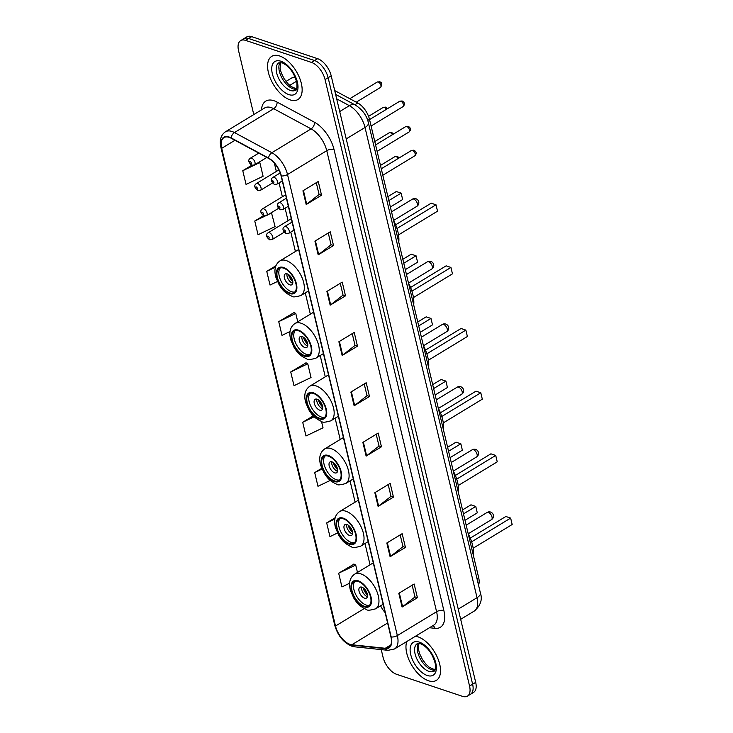 <?xml version="1.0" encoding="UTF-8"?>
<svg xmlns="http://www.w3.org/2000/svg" width="733" height="733" viewBox="0 0 733 733"><rect width="100%" height="100%" fill="white"/><g stroke="black" fill="none" stroke-linecap="round" stroke-linejoin="round"><path stroke-width="1.1" d="M334.706 90.571L357.768 102.996A15.778 8.246 58.7 0 1 369.496 119.36L478.649 577.549A15.778 8.246 58.7 0 1 478.539 585.136M381.242 649.603L383.038 657.153A15.778 8.246 -121.3 0 0 396.608 674.314L462.523 696.35A15.778 8.246 -121.3 0 0 467.452 696.112L473.582 692.383A15.778 8.246 -121.3 0 0 475.69 682.35L331.197 75.847A15.778 8.246 -121.3 0 0 317.636 58.686L251.712 36.65A15.778 8.246 -121.3 0 0 246.792 36.888L243.722 38.748A15.778 8.246 -121.3 0 1 248.652 38.51A15.778 8.246 -121.3 0 0 243.722 38.748L240.662 40.617A15.778 8.246 -121.3 0 0 238.555 50.65L253.783 114.568M470.513 694.252A15.778 8.246 -121.3 0 0 472.62 684.21L328.137 77.716A15.778 8.246 -121.3 0 0 314.567 60.546L248.652 38.51L314.567 60.546A15.778 8.246 -121.3 0 1 328.137 77.716L472.62 684.21A15.778 8.246 -121.3 0 1 470.513 694.252M428.475 680.755A25.243 13.194 -121.3 0 0 436.355 680.38A25.243 13.194 -121.3 0 0 437.674 658.106A25.243 13.194 -121.3 0 0 418.021 636.849A25.243 13.194 -121.3 0 0 415.455 636.253A25.243 13.194 -121.3 0 1 418.021 636.849A25.243 13.194 -121.3 0 1 437.674 658.106A25.243 13.194 -121.3 0 1 436.355 680.38A25.243 13.194 -121.3 0 1 428.475 680.755A25.243 13.194 -121.3 0 1 410.966 663.906A25.243 13.194 -121.3 0 1 406.824 641.503A25.243 13.194 -121.3 0 0 410.966 663.906A25.243 13.194 -121.3 0 0 428.475 680.755M290.094 99.88A25.243 13.194 -121.3 0 0 297.974 99.496A25.243 13.194 -121.3 0 0 299.284 77.222A25.243 13.194 -121.3 0 0 279.63 55.965A25.243 13.194 -121.3 0 0 271.751 56.349A25.243 13.194 -121.3 0 0 270.44 78.614A25.243 13.194 -121.3 0 0 290.094 99.88A25.243 13.194 -121.3 0 0 297.974 99.496A25.243 13.194 -121.3 0 0 299.284 77.222A25.243 13.194 -121.3 0 0 279.63 55.965A25.243 13.194 -121.3 0 0 271.751 56.349A25.243 13.194 -121.3 0 0 270.44 78.614A25.243 13.194 -121.3 0 0 290.094 99.88M349.971 644.334A16.832 8.796 58.7 0 1 335.503 626.028L221.696 148.332A16.832 8.796 58.7 0 1 223.95 137.621A16.832 8.796 58.7 0 1 231.161 138.225L268.571 158.392A16.832 8.796 58.7 0 1 281.087 175.847L390.918 636.895A16.832 8.796 58.7 0 1 388.673 647.606A16.832 8.796 58.7 0 1 385.274 648.274L351.831 644.747A16.832 8.796 58.7 0 1 349.971 644.334M350.062 644.701A17.253 9.016 -121.3 0 0 351.959 645.122L385.411 648.65A17.253 9.016 -121.3 0 0 391.193 636.986L281.362 175.938A17.253 9.016 -121.3 0 0 268.535 158.053L231.124 137.886A17.253 9.016 -121.3 0 0 221.421 148.24L335.228 625.936A17.253 9.016 -121.3 0 0 350.062 644.701M294.116 312.533L278.742 321.64L282.003 335.366L290.021 331.527M354.048 564.098L338.664 573.206L341.935 586.931L349.614 583.248M306.101 362.853L290.726 371.961L293.997 385.677L311.039 377.513L307.768 363.788L305.899 362.734M467.452 696.112A15.778 8.246 -121.3 0 0 469.56 686.07L325.067 79.576A15.778 8.246 -121.3 0 0 311.498 62.415L245.582 40.379A15.778 8.246 -121.3 0 0 240.662 40.617M326.9 291.441L342.229 282.123L345.5 295.848L330.171 305.157L326.9 291.441M314.915 241.13L330.244 231.811L333.515 245.537L318.186 254.846L314.915 241.13M302.931 190.809L318.259 181.5L321.53 195.216L306.202 204.534L302.931 190.809M362.862 442.375L378.191 433.066L381.453 446.782L366.124 456.1L362.862 442.375M374.847 492.686L390.176 483.377L393.447 497.093L378.118 506.411L374.847 492.686M386.832 543.006L402.16 533.688L405.431 547.414L390.103 556.723L386.832 543.006M398.816 593.318L414.145 583.999L417.416 597.725L402.087 607.034L398.816 593.318M338.884 341.752L354.213 332.434L357.484 346.159L342.155 355.478L338.884 341.752M350.869 392.063L366.198 382.745L369.469 396.471L354.14 405.789L350.869 392.063M275.901 265.777L266.748 271.329L270.019 285.055L277.422 281.509M263.495 215.713L254.763 221.018L258.034 234.743L275.077 226.57L271.448 212.643M251.831 165.209L242.779 170.707L246.05 184.432L263.092 176.259L259.821 162.543L259.106 162.13M313.312 415.822L302.711 422.272L305.982 435.988L323.024 427.825L321.503 421.466M321.705 468.323L314.695 472.583L317.966 486.3L330.262 480.408M335.164 517.736L326.68 522.895L329.951 536.62L337.528 532.983M369.469 396.471L367.004 395.646M364.219 383.955L367.022 395.728L354.635 405.45A4.206 1.887 166.6 0 1 354.14 405.789M357.484 346.159L355.019 345.335M352.234 333.643L355.038 345.417L342.65 355.139A4.206 1.887 166.6 0 1 342.155 355.478M417.416 597.725L414.951 596.9M412.166 585.2L414.97 596.974L402.582 606.695A4.206 1.887 166.6 0 1 402.087 607.034M405.431 547.414L402.967 546.589M400.181 534.888L402.985 546.662L390.588 556.384A4.206 1.887 166.6 0 1 390.103 556.723M393.447 497.093L390.982 496.268M388.197 484.577L391.001 496.351L378.604 506.072A4.206 1.887 166.6 0 1 378.118 506.411M381.453 446.782L378.998 445.957M376.203 434.266L379.016 446.04L366.619 455.761A4.206 1.887 166.6 0 1 366.124 456.1M321.53 195.216L319.066 194.401M316.28 182.7L319.084 194.474L306.687 204.195A4.206 1.887 166.6 0 1 306.202 204.534M333.515 245.537L331.05 244.712M328.265 233.012L331.069 244.785L318.672 254.507A4.206 1.887 166.6 0 1 318.186 254.846M345.5 295.848L343.035 295.023M340.249 283.332L343.053 295.106L330.656 304.827A4.206 1.887 166.6 0 1 330.171 305.157M290.726 371.961L307.768 363.788M302.711 422.272L314.237 416.747M314.695 472.583L322.016 469.074M326.68 522.895L334.889 518.964M338.664 573.206L355.716 565.042L357.475 572.455M355.716 565.042L353.847 563.989M278.742 321.64L295.784 313.477L297.763 321.805M295.784 313.477L293.915 312.423M266.748 271.329L275.434 267.169M254.763 221.018L265.108 216.061M268.498 214.439L271.806 212.854M242.779 170.707L259.821 162.543M364.209 606.191A14.202 7.422 -121.3 0 0 368.644 605.971A14.202 7.422 -121.3 0 0 369.386 593.446A14.202 7.422 -121.3 0 0 358.327 581.489A14.202 7.422 -121.3 0 0 353.892 581.709A14.202 7.422 -121.3 0 0 353.159 594.234A14.202 7.422 -121.3 0 0 364.209 606.191M354.937 581.26A14.202 7.422 -121.3 0 0 355.505 594.032A14.202 7.422 -121.3 0 0 366.124 605.027A14.202 7.422 -121.3 0 0 369.514 605.256M473.408 555.532A30.768 16.08 -121.3 0 0 468.167 533.551M477.293 512.843L475.763 506.439L477.293 512.843L465.015 520.302M463.485 513.897L475.763 506.439L470.962 504.826L462.55 509.939M512.175 524.498L510.644 518.094L512.175 524.498L473.17 548.202M471.631 541.806L510.644 518.094L505.843 516.49L470.274 538.104M364.493 598.165A6.313 3.299 -121.3 0 0 366.463 598.073A6.313 3.299 -121.3 0 0 366.793 592.502A6.313 3.299 -121.3 0 0 361.873 587.188A6.313 3.299 -121.3 0 0 359.912 587.28A6.313 3.299 -121.3 0 0 359.582 592.85A6.313 3.299 -121.3 0 0 364.493 598.165M361.644 587.115A6.313 3.299 -121.3 0 0 367.178 596.534A6.313 3.299 -121.3 0 0 367.407 596.607M367.471 594.976A8.411 4.398 58.7 0 1 363.119 587.811M367.288 593.987A7.367 3.848 58.7 0 1 363.916 588.425M349.284 543.529A14.202 7.422 -121.3 0 0 353.718 543.309A14.202 7.422 -121.3 0 0 354.451 530.784A14.202 7.422 -121.3 0 0 343.401 518.827A14.202 7.422 -121.3 0 0 338.967 519.046A14.202 7.422 -121.3 0 0 338.225 531.572A14.202 7.422 -121.3 0 0 349.284 543.529M340.011 518.597A14.202 7.422 -121.3 0 0 340.57 531.37A14.202 7.422 -121.3 0 0 351.199 542.365A14.202 7.422 -121.3 0 0 354.589 542.594M458.482 492.869A30.768 16.08 -121.3 0 0 453.241 470.888M462.358 450.181L460.837 443.777L462.358 450.181L450.089 457.639M448.559 451.235L460.837 443.777L456.027 442.164L447.616 447.277M497.24 461.836L495.719 455.431L497.24 461.836L458.235 485.539M456.705 479.144L495.719 455.431L490.908 453.828L455.349 475.442M349.568 535.502A6.313 3.299 -121.3 0 0 351.538 535.411A6.313 3.299 -121.3 0 0 351.858 529.84A6.313 3.299 -121.3 0 0 346.947 524.526A6.313 3.299 -121.3 0 0 344.977 524.617A6.313 3.299 -121.3 0 0 344.647 530.188A6.313 3.299 -121.3 0 0 349.568 535.502M346.718 524.452A6.313 3.299 -121.3 0 0 352.243 533.871A6.313 3.299 -121.3 0 0 352.481 533.945M352.536 532.314A8.411 4.398 58.7 0 1 348.184 525.149M352.362 531.324A7.367 3.848 58.7 0 1 348.981 525.772M334.358 480.866A14.202 7.422 -121.3 0 0 338.783 480.656A14.202 7.422 -121.3 0 0 339.526 468.121A14.202 7.422 -121.3 0 0 328.466 456.164A14.202 7.422 -121.3 0 0 324.041 456.384A14.202 7.422 -121.3 0 0 323.299 468.909A14.202 7.422 -121.3 0 0 334.358 480.866M325.086 455.935A14.202 7.422 -121.3 0 0 325.644 468.708A14.202 7.422 -121.3 0 0 336.273 479.703A14.202 7.422 -121.3 0 0 339.663 479.932M443.547 430.207A30.768 16.08 -121.3 0 0 438.316 408.226M447.432 387.519L445.911 381.114L447.432 387.519L435.155 394.977M433.634 388.572L445.911 381.114L441.101 379.502L432.69 384.614M482.314 399.173L480.793 392.769L482.314 399.173L443.309 422.877M441.77 416.481L480.793 392.769L475.983 391.165L440.423 412.78M334.633 472.84A6.313 3.299 -121.3 0 0 336.603 472.748A6.313 3.299 -121.3 0 0 336.933 467.178A6.313 3.299 -121.3 0 0 332.022 461.863A6.313 3.299 -121.3 0 0 330.052 461.955A6.313 3.299 -121.3 0 0 329.722 467.526A6.313 3.299 -121.3 0 0 334.633 472.84M331.783 461.79A6.313 3.299 -121.3 0 0 337.317 471.209A6.313 3.299 -121.3 0 0 337.556 471.282M337.611 469.651A8.411 4.398 58.7 0 1 333.258 462.486M337.437 468.662A7.367 3.848 58.7 0 1 334.056 463.109M319.423 418.204A14.202 7.422 -121.3 0 0 323.858 417.993A14.202 7.422 -121.3 0 0 324.6 405.459A14.202 7.422 -121.3 0 0 313.541 393.502A14.202 7.422 -121.3 0 0 309.106 393.722A14.202 7.422 -121.3 0 0 308.373 406.247A14.202 7.422 -121.3 0 0 319.423 418.204M310.151 393.273A14.202 7.422 -121.3 0 0 310.719 406.045A14.202 7.422 -121.3 0 0 321.338 417.04A14.202 7.422 -121.3 0 0 324.728 417.269M428.622 367.545A30.768 16.08 -121.3 0 0 423.39 345.564M432.507 324.856L430.977 318.452L432.507 324.856L420.229 332.315M418.708 325.91L430.977 318.452L426.175 316.848L417.764 321.952M467.388 336.511L465.858 330.107L467.388 336.511L428.384 360.215M426.844 353.819L465.858 330.107L461.057 328.503L425.488 350.117M319.707 410.178A6.313 3.299 -121.3 0 0 321.677 410.086A6.313 3.299 -121.3 0 0 322.007 404.515A6.313 3.299 -121.3 0 0 317.096 399.201A6.313 3.299 -121.3 0 0 315.126 399.293A6.313 3.299 -121.3 0 0 314.796 404.863A6.313 3.299 -121.3 0 0 319.707 410.178M316.858 399.128A6.313 3.299 -121.3 0 0 322.392 408.547A6.313 3.299 -121.3 0 0 322.621 408.62M322.685 406.989A8.411 4.398 58.7 0 1 318.333 399.824M322.502 406A7.367 3.848 58.7 0 1 319.13 400.447M304.497 355.542A14.202 7.422 -121.3 0 0 308.932 355.331A14.202 7.422 -121.3 0 0 309.674 342.797A14.202 7.422 -121.3 0 0 298.615 330.84A14.202 7.422 -121.3 0 0 294.18 331.059A14.202 7.422 -121.3 0 0 293.438 343.585A14.202 7.422 -121.3 0 0 304.497 355.542M295.225 330.61A14.202 7.422 -121.3 0 0 295.784 343.383A14.202 7.422 -121.3 0 0 306.412 354.378A14.202 7.422 -121.3 0 0 309.802 354.607M413.696 304.882A30.768 16.08 -121.3 0 0 408.455 282.901M417.581 262.194L416.051 255.79L417.581 262.194L405.303 269.652M403.773 263.248L416.051 255.79L411.25 254.186L402.829 259.29M452.463 273.849L450.932 267.444L452.463 273.849L413.458 297.552M411.919 291.157L450.932 267.444L446.131 265.841L410.562 287.455M304.781 347.515A6.313 3.299 -121.3 0 0 306.751 347.424A6.313 3.299 -121.3 0 0 307.081 341.853A6.313 3.299 -121.3 0 0 302.161 336.539A6.313 3.299 -121.3 0 0 300.191 336.63A6.313 3.299 -121.3 0 0 299.87 342.201A6.313 3.299 -121.3 0 0 304.781 347.515M301.932 336.465A6.313 3.299 -121.3 0 0 307.466 345.884A6.313 3.299 -121.3 0 0 307.695 345.958M307.759 344.327A8.411 4.398 58.7 0 1 303.407 337.162M307.576 343.337A7.367 3.848 58.7 0 1 304.195 337.785M289.572 292.879A14.202 7.422 -121.3 0 0 294.006 292.669A14.202 7.422 -121.3 0 0 294.739 280.134A14.202 7.422 -121.3 0 0 283.689 268.177A14.202 7.422 -121.3 0 0 279.255 268.397A14.202 7.422 -121.3 0 0 278.513 280.922A14.202 7.422 -121.3 0 0 289.572 292.879M280.299 267.948A14.202 7.422 -121.3 0 0 280.858 280.721A14.202 7.422 -121.3 0 0 291.487 291.716A14.202 7.422 -121.3 0 0 294.877 291.945M398.761 242.22A30.768 16.08 -121.3 0 0 393.529 220.239M402.646 199.532L401.125 193.127L402.646 199.532L390.377 206.99M388.847 200.585L401.125 193.127L396.315 191.524L387.904 196.627M437.528 211.186L436.007 204.791L437.528 211.186L398.523 234.89M396.984 228.494L436.007 204.791L431.196 203.178L395.637 224.793M289.856 284.853A6.313 3.299 -121.3 0 0 291.826 284.761A6.313 3.299 -121.3 0 0 292.146 279.191A6.313 3.299 -121.3 0 0 287.235 273.876A6.313 3.299 -121.3 0 0 285.265 273.968A6.313 3.299 -121.3 0 0 284.935 279.539A6.313 3.299 -121.3 0 0 289.856 284.853M287.006 273.803A6.313 3.299 -121.3 0 0 292.531 283.222A6.313 3.299 -121.3 0 0 292.769 283.295M292.824 281.664A8.411 4.398 58.7 0 1 288.472 274.499M292.65 280.675A7.367 3.848 58.7 0 1 289.269 275.122M476.972 578.566L478.649 577.549M367.709 120.441L369.496 119.36M354.845 104.773L357.768 102.996M296.563 81.235L289.691 85.404M475.69 682.35L469.56 686.07M251.712 36.65L245.582 40.379M317.636 58.686L311.498 62.415M331.197 75.847L325.067 79.576M480.399 592.97A10.519 4.71 166.6 0 1 477.036 597.697L365.016 127.487A21.037 10.995 -121.3 0 0 349.375 105.68A10.519 6.698 -61.7 0 1 355.322 105.03C362.404 109.611 366.766 115.521 368.378 122.759L480.399 592.97C482.635 599.594 480.573 605.632 474.224 611.084A21.037 10.995 -121.3 0 0 477.036 597.697L458.244 609.123M295.335 77.506A21.037 10.995 -121.3 0 0 291.056 78.339L285.998 81.418M336.676 98.836L349.375 105.68L339.709 111.553M368.378 122.759A10.519 4.71 166.6 0 1 365.016 127.487L346.223 138.904M335.503 626.028L364.246 608.555M380.583 605.797A16.832 8.796 -121.3 0 0 385.137 612.605M261.47 109.895A26.296 13.744 58.7 0 1 273.986 100.723A26.296 13.744 58.7 0 1 277.056 102.07L314.466 122.237A26.296 13.744 58.7 0 1 334.019 149.495L443.859 610.552A26.296 13.744 58.7 0 1 435.036 628.328L429.465 627.741M231.124 137.886A5.259 3.344 -61.7 0 1 234.459 132.545L273.702 108.704A21.037 10.995 -121.3 0 0 271.247 107.623A21.037 10.995 -121.3 0 0 264.677 107.943L225.443 131.793A21.037 10.995 58.7 0 1 234.459 132.545L271.87 152.711A21.037 10.995 58.7 0 1 287.51 174.527L397.35 635.575A5.259 2.355 166.6 0 1 391.193 636.986M221.421 148.24A5.259 2.355 166.6 0 1 220.945 147.544L334.752 625.24C337.748 635.548 343.42 642.529 351.767 646.176L354.625 646.808A5.259 4.169 -84 0 1 351.959 645.122M281.362 175.938A5.259 2.355 -13.4 0 0 287.51 174.527L326.753 150.677A21.037 10.995 -121.3 0 0 311.113 128.871L273.702 108.704A5.259 3.344 118.3 0 0 277.056 102.07M268.535 158.053A5.259 3.344 -61.7 0 1 271.87 152.711L311.113 128.871A5.259 3.344 118.3 0 0 314.466 122.237M354.625 646.808L388.069 650.327A5.259 4.169 -84 0 1 385.411 648.65M443.859 610.552A5.259 2.355 166.6 0 0 436.593 611.725L397.35 635.575A21.037 10.995 58.7 0 1 394.537 648.962L433.78 625.121A21.037 10.995 -121.3 0 0 436.593 611.725L326.753 150.677A5.259 2.355 166.6 0 1 334.019 149.495M334.752 625.24A5.259 2.355 -13.4 0 0 335.228 625.936M435.036 628.328A5.259 4.169 96 0 0 432.8 625.716M221.696 148.332L234.954 140.278M274.371 163.184L276.341 171.44M279.062 182.874L282.37 196.774M285.1 208.218L288.06 220.651M290.79 232.095L295.408 251.501M305.276 292.898L310.343 314.164M320.202 355.551L325.269 376.826M335.128 418.213L340.194 439.488M350.053 480.875L355.12 502.151M364.988 543.538L370.055 564.813M351.831 644.747L387.61 623.004M385.274 648.274L390.836 644.893M351.373 391.761L354.635 405.45M363.357 442.072L366.619 455.761M375.342 492.384L378.604 506.072M387.326 542.695L390.588 556.384M399.32 593.015L402.582 606.695M339.388 341.45L342.65 355.139M327.404 291.138L330.656 304.827M315.41 240.827L318.672 254.507M303.425 190.507L306.687 204.195M418.543 643.363A16.034 8.375 -121.3 0 0 419.789 657.794A16.034 8.375 -121.3 0 0 431.554 669.715A16.034 8.375 -121.3 0 0 434.788 670.099M428.869 671.346A16.034 8.375 -121.3 0 0 433.872 671.107C435.072 671.465 435.539 669.027 435.301 663.786C432.552 653.689 427.641 646.992 420.568 643.711L417.224 643.711A16.034 8.375 -121.3 0 0 416.39 657.849A16.034 8.375 -121.3 0 0 428.869 671.346M419.276 642.117A19.186 10.024 -121.3 0 0 410.727 654.615A19.186 10.024 -121.3 0 0 427.22 675.487A19.186 10.024 -121.3 0 0 435.769 662.989A19.186 10.024 -121.3 0 0 419.276 642.117M358.162 580.802A14.99 7.834 -121.3 0 0 351.483 590.569A14.99 7.834 -121.3 0 0 364.374 606.878A14.99 7.834 -121.3 0 0 371.054 597.111A14.99 7.834 -121.3 0 0 358.162 580.802M373.28 562.843L354.589 574.205A20.249 10.583 58.7 0 1 360.902 573.902A20.249 10.583 58.7 0 1 376.67 590.954A20.249 10.583 58.7 0 1 375.617 608.811L383.139 604.239M488.398 512.404A4.206 2.199 58.7 0 1 492.008 516.985A4.206 2.199 58.7 0 1 491.449 519.66A4.206 4.206 0 0 0 493.355 515.088A4.206 4.206 0 0 0 487.079 512.468A4.206 2.199 58.7 0 1 488.398 512.404M280.153 62.479A16.034 8.375 -121.3 0 0 281.408 76.919A16.034 8.375 -121.3 0 0 293.163 88.84A16.034 8.375 -121.3 0 0 296.398 89.215M290.479 90.461A16.034 8.375 -121.3 0 0 295.481 90.223C296.682 90.58 297.158 88.143 296.911 82.911C294.171 72.805 289.26 66.107 282.187 62.836L278.833 62.827A16.034 8.375 -121.3 0 0 277.999 76.965A16.034 8.375 -121.3 0 0 290.479 90.461M280.886 61.233A19.186 10.024 -121.3 0 0 272.337 73.731A19.186 10.024 -121.3 0 0 288.839 94.603A19.186 10.024 -121.3 0 0 297.387 82.105A19.186 10.024 -121.3 0 0 280.886 61.233M343.236 518.139A14.99 7.834 -121.3 0 0 336.557 527.907A14.99 7.834 -121.3 0 0 349.449 544.216A14.99 7.834 -121.3 0 0 356.128 534.449A14.99 7.834 -121.3 0 0 343.236 518.139M358.355 500.181L339.654 511.542A20.249 10.583 58.7 0 1 345.976 511.24A20.249 10.583 58.7 0 1 361.745 528.291A20.249 10.583 58.7 0 1 360.691 546.149L368.213 541.577M473.463 449.741A4.206 2.199 58.7 0 1 477.082 454.323A4.206 2.199 58.7 0 1 476.523 456.998A4.206 4.206 0 0 0 478.429 452.426A4.206 4.206 0 0 0 472.153 449.805A4.206 2.199 58.7 0 1 473.463 449.741M328.311 455.477A14.99 7.834 -121.3 0 0 321.631 465.244A14.99 7.834 -121.3 0 0 334.514 481.554A14.99 7.834 -121.3 0 0 341.193 471.786A14.99 7.834 -121.3 0 0 328.311 455.477M343.429 437.519L324.728 448.88A20.249 10.583 58.7 0 1 331.05 448.578A20.249 10.583 58.7 0 1 346.81 465.629A20.249 10.583 58.7 0 1 345.756 483.487L353.288 478.915M458.537 387.079A4.206 2.199 58.7 0 1 462.156 391.66A4.206 2.199 58.7 0 1 461.598 394.336A4.206 4.206 0 0 0 463.503 389.764A4.206 4.206 0 0 0 457.227 387.143A4.206 2.199 58.7 0 1 458.537 387.079M313.376 392.815A14.99 7.834 -121.3 0 0 306.696 402.582A14.99 7.834 -121.3 0 0 319.588 418.891A14.99 7.834 -121.3 0 0 326.267 409.124A14.99 7.834 -121.3 0 0 313.376 392.815M328.494 374.856L309.802 386.218A20.249 10.583 58.7 0 1 316.125 385.915A20.249 10.583 58.7 0 1 331.884 402.967A20.249 10.583 58.7 0 1 330.83 420.824L338.362 416.252M443.612 324.417A4.206 2.199 58.7 0 1 447.231 328.998A4.206 2.199 58.7 0 1 446.663 331.673A4.206 4.206 0 0 0 448.578 327.101A4.206 4.206 0 0 0 442.292 324.481A4.206 2.199 58.7 0 1 443.612 324.417M298.45 330.152A14.99 7.834 -121.3 0 0 291.771 339.92A14.99 7.834 -121.3 0 0 304.662 356.229A14.99 7.834 -121.3 0 0 311.342 346.462A14.99 7.834 -121.3 0 0 298.45 330.152M313.568 312.203L294.877 323.555A20.249 10.583 58.7 0 1 301.19 323.253A20.249 10.583 58.7 0 1 316.958 340.304A20.249 10.583 58.7 0 1 315.905 358.171L323.427 353.59M428.677 261.754A4.206 2.199 58.7 0 1 432.296 266.336A4.206 2.199 58.7 0 1 431.737 269.011A4.206 4.206 0 0 0 433.643 264.439A4.206 4.206 0 0 0 427.366 261.818A4.206 2.199 58.7 0 1 428.677 261.754M283.524 267.49A14.99 7.834 -121.3 0 0 276.845 277.257A14.99 7.834 -121.3 0 0 289.737 293.566A14.99 7.834 -121.3 0 0 296.416 283.799A14.99 7.834 -121.3 0 0 283.524 267.49M298.643 249.541L279.942 260.893A20.249 10.583 58.7 0 1 286.264 260.591A20.249 10.583 58.7 0 1 302.033 277.642A20.249 10.583 58.7 0 1 300.979 295.509L308.501 290.928M413.751 199.092A4.206 2.199 58.7 0 1 417.37 203.673A4.206 2.199 58.7 0 1 416.811 206.349A4.206 4.206 0 0 0 418.717 201.777A4.206 4.206 0 0 0 412.441 199.156A4.206 2.199 58.7 0 1 413.751 199.092M398.129 158.557A3.152 1.649 -121.3 0 0 395.994 156.541A3.152 1.649 -121.3 0 0 395.005 156.587L380.473 165.42M269.359 232.7A3.949 2.062 58.7 0 1 272.438 236.026A3.949 2.062 58.7 0 1 272.227 239.508L269.616 239.773C266.024 236.86 265.529 234.523 268.131 232.764A3.949 2.062 58.7 0 1 269.359 232.7M268.535 238.445A1.319 0.687 -121.3 0 0 269.121 237.584A1.319 0.687 -121.3 0 0 267.994 236.154A1.319 0.687 -121.3 0 0 267.408 237.006A1.319 0.687 -121.3 0 0 268.535 238.445M392.439 134.68A3.152 1.649 -121.3 0 0 390.304 132.664A3.152 1.649 -121.3 0 0 389.315 132.719L374.783 141.551M263.678 208.832A3.949 2.062 58.7 0 1 266.748 212.149A3.949 2.062 58.7 0 1 266.537 215.63L263.935 215.896C260.343 212.991 259.839 210.655 262.441 208.887A3.949 2.062 58.7 0 1 263.678 208.832M262.845 214.567A1.319 0.687 -121.3 0 0 263.431 213.706A1.319 0.687 -121.3 0 0 262.304 212.277A1.319 0.687 -121.3 0 0 261.718 213.138A1.319 0.687 -121.3 0 0 262.845 214.567M386.401 109.345A3.152 1.649 -121.3 0 0 384.266 107.33A3.152 1.649 -121.3 0 0 383.277 107.375L368.552 116.327M257.64 183.488A3.949 2.062 58.7 0 1 260.71 186.805A3.949 2.062 58.7 0 1 260.499 190.287L257.897 190.553C254.305 187.648 253.81 185.312 256.403 183.543A3.949 2.062 58.7 0 1 257.64 183.488M256.816 189.224A1.319 0.687 -121.3 0 0 257.393 188.372A1.319 0.687 -121.3 0 0 256.266 186.942A1.319 0.687 -121.3 0 0 255.68 187.795A1.319 0.687 -121.3 0 0 256.816 189.224M377.248 82.032L379.612 81.784C382.122 82.408 382.424 84.295 380.519 87.429A3.152 1.649 -121.3 0 0 380.684 84.643A3.152 1.649 -121.3 0 0 378.228 81.986A3.152 1.649 -121.3 0 0 377.248 82.032L349.806 98.708M251.602 158.145A3.949 2.062 58.7 0 1 254.672 161.471A3.949 2.062 58.7 0 1 254.47 164.952L251.859 165.218C248.267 162.305 247.772 159.977 250.374 158.209A3.949 2.062 58.7 0 1 251.602 158.145M250.778 163.89A1.319 0.687 -121.3 0 0 251.364 163.028A1.319 0.687 -121.3 0 0 250.228 161.599A1.319 0.687 -121.3 0 0 249.641 162.46A1.319 0.687 -121.3 0 0 250.778 163.89M412.468 150.393A3.152 1.649 -121.3 0 0 411.488 150.439L413.852 150.183C416.582 151.731 416.885 153.618 414.768 155.836A3.152 1.649 -121.3 0 0 414.933 153.05A3.152 1.649 -121.3 0 0 412.468 150.393M292.101 222.062L284.615 226.607A3.949 2.062 58.7 0 1 285.843 226.552A3.949 2.062 58.7 0 1 288.912 229.869A3.949 2.062 58.7 0 1 288.71 233.351L294.015 230.125M284.477 230.006A1.319 0.687 -121.3 0 0 283.891 230.858A1.319 0.687 -121.3 0 0 285.018 232.288A1.319 0.687 -121.3 0 0 285.604 231.436A1.319 0.687 -121.3 0 0 284.477 230.006M406.788 126.516A3.152 1.649 -121.3 0 0 405.798 126.562L408.162 126.305C410.892 127.863 411.204 129.741 409.078 131.958A3.152 1.649 -121.3 0 0 409.243 129.173A3.152 1.649 -121.3 0 0 406.788 126.516M286.411 198.185L278.925 202.739A3.949 2.062 58.7 0 1 280.153 202.674A3.949 2.062 58.7 0 1 283.231 206A3.949 2.062 58.7 0 1 283.02 209.473L288.326 206.257M278.787 206.129A1.319 0.687 -121.3 0 0 278.201 206.981A1.319 0.687 -121.3 0 0 279.328 208.41A1.319 0.687 -121.3 0 0 279.914 207.558A1.319 0.687 -121.3 0 0 278.787 206.129M400.749 101.181A3.152 1.649 -121.3 0 0 399.76 101.227L402.124 100.971C404.854 102.519 405.166 104.407 403.04 106.615A3.152 1.649 -121.3 0 0 403.205 103.839A3.152 1.649 -121.3 0 0 400.749 101.181M280.208 172.951L272.887 177.395A3.949 2.062 58.7 0 1 274.124 177.34A3.949 2.062 58.7 0 1 277.193 180.657A3.949 2.062 58.7 0 1 276.982 184.139L282.297 180.914M272.749 180.785A1.319 0.687 -121.3 0 0 272.163 181.647A1.319 0.687 -121.3 0 0 273.29 183.076A1.319 0.687 -121.3 0 0 273.876 182.215A1.319 0.687 -121.3 0 0 272.749 180.785M474.224 611.084L460.672 619.321M335.622 94.41L355.322 105.03M295.005 76.736L291.056 78.339M388.069 650.327L394.537 648.962M225.443 131.793C220.807 135.046 219.314 140.296 220.945 147.544M418.855 643.363L418.488 649.475L419.716 653.918L422.455 659.498L425.992 664.226L429.373 667.351L434.926 669.815M354.589 574.205C349.861 577.586 348.477 583.001 350.456 590.45L353.865 598.229C356.43 601.903 358.19 605.733 366.537 609.535C367.206 610.607 370.229 610.369 375.617 608.811M466.179 525.167L487.079 512.468M468.268 533.743L491.449 519.66M280.464 62.479L280.107 68.59L281.325 73.043L284.065 78.614L287.602 83.351L290.983 86.467L296.544 88.94M339.654 511.542C334.926 514.923 333.552 520.338 335.531 527.787L338.939 535.566C341.505 539.241 343.264 543.071 351.611 546.873C352.271 547.945 355.303 547.707 360.691 546.149M451.244 462.505L472.153 449.805M453.342 471.081L476.523 456.998M324.728 448.88C320 452.261 318.626 457.676 320.605 465.125L324.004 472.904C326.579 476.578 328.338 480.408 336.685 484.211C337.345 485.283 340.369 485.044 345.756 483.487M436.318 399.842L457.227 387.143M438.416 408.418L461.598 394.336M309.802 386.218C305.075 389.599 303.7 395.014 305.67 402.463L309.079 410.242C311.653 413.916 313.412 417.746 321.75 421.548C322.419 422.62 325.443 422.382 330.83 420.824M421.393 337.18L442.292 324.481M423.482 345.756L446.663 331.673M294.877 323.555C290.14 326.936 288.765 332.351 290.744 339.8L294.153 347.579C296.718 351.254 298.478 355.084 306.825 358.886C307.494 359.958 310.517 359.72 315.905 358.171M406.458 274.527L427.366 261.818M408.556 283.094L431.737 269.011M279.942 260.893C275.214 264.274 273.84 269.689 275.819 277.138L279.218 284.917C281.793 288.591 283.552 292.421 291.899 296.224C292.559 297.296 295.591 297.057 300.979 295.509M391.532 211.864L412.441 199.156M393.63 220.431L416.811 206.349M399.201 157.907L397.368 156.34L395.005 156.587M284.193 232.233L272.227 239.508M291.294 218.691L268.131 232.764M393.511 134.029L391.679 132.462L389.315 132.719M278.503 208.355L266.537 215.63M285.604 194.813L262.441 208.887M387.473 108.695L385.64 107.119L383.277 107.375M272.474 183.021L260.499 190.287M278.879 169.891L256.403 183.543M380.519 87.429L356.247 102.18M266.812 157.448L254.47 164.952M258.767 153.105L250.374 158.209M411.488 150.439L381.27 168.801M284.615 226.607C282.013 228.375 282.507 230.712 286.099 233.616L288.71 233.351M414.768 155.836L382.809 175.251M405.798 126.562L375.589 144.923M278.925 202.739C276.323 204.498 276.817 206.834 280.409 209.748L283.02 209.473M409.078 131.958L377.119 151.374M399.76 101.227L369.551 119.58M272.887 177.395C270.285 179.164 270.789 181.5 274.38 184.404L276.982 184.139M403.04 106.615L371.09 126.03"/></g></svg>
